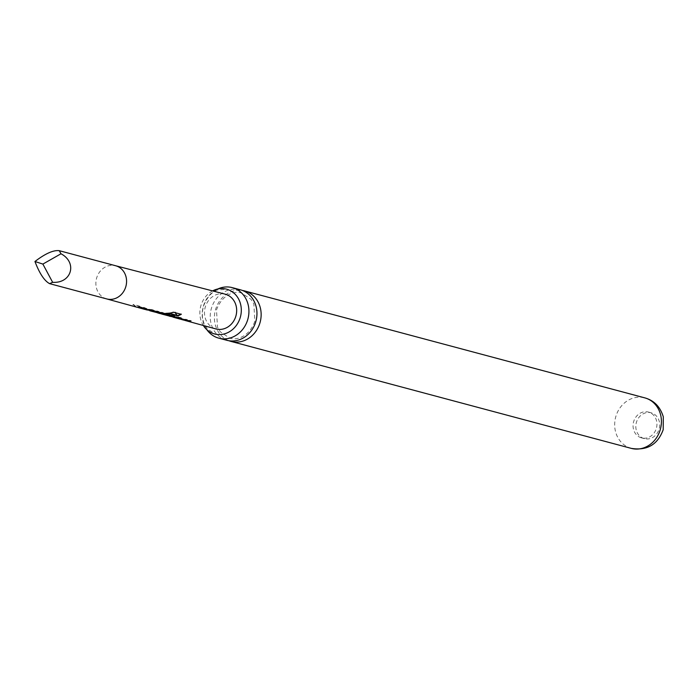 <?xml version="1.0" encoding="UTF-8"?>
<svg xmlns="http://www.w3.org/2000/svg" width="699" height="699" viewBox="0 0 699 699"><rect width="100%" height="100%" fill="white"/><g stroke="black" fill="none" stroke-linecap="round" stroke-linejoin="round"><path stroke-width="0.52" stroke-dasharray="3.5 2.62" d="M175.449 312.06C174.733 313.038 175.571 314.279 177.957 315.799L174.872 312.287L177.983 316.044L175.449 312.06L174.872 312.287M240.342 289.788A26.143 23.163 -75 0 0 211.395 308.399A26.143 23.163 -75 0 0 226.249 340.133M212.592 290.898A23.189 20.542 -75 0 0 200.893 305.673A23.189 20.542 -75 0 0 203.348 325.498M175.772 317.372L181.723 319.155L179.04 318.526L174.558 316.21L167.865 314.585L168.511 314.174L169.411 315.869L171.709 316.787M177.826 317.888L179.529 318.945M179.634 318.578L185.366 319.032L187.175 319.906M187.157 319.53L186.144 319.618M183.584 319.53L181.723 319.155M644.015 438.544A13.36 11.839 105 0 1 636.378 422.493A13.36 11.839 105 0 1 651.215 412.821A13.36 11.839 105 0 1 651.512 412.899A13.36 11.839 105 0 1 659.157 428.95A13.36 11.839 105 0 1 644.312 438.631A13.36 11.839 105 0 1 644.015 438.544M641.263 437.81A13.36 11.839 105 0 1 633.617 421.759A13.36 11.839 105 0 1 648.462 412.078A13.36 11.839 105 0 1 648.759 412.165A13.36 11.839 105 0 1 656.396 428.216A13.36 11.839 105 0 1 641.56 437.889A13.36 11.839 105 0 1 641.263 437.81M215.528 328.845A17.999 15.955 105 0 1 205.218 307.28A17.999 15.955 105 0 1 225.13 294.157M185.139 320.483L180.054 317.722L178.262 317.232L183.348 319.985M181.321 319.434L179.04 318.526M169.682 316.236L162.919 312.995L156.218 311.378L156.864 310.959L157.773 312.671L160.071 313.589M158.044 313.03L152.95 310.242L151.159 309.753L156.253 312.54M150.215 310.88L143.321 307.586L148.424 310.391M146.397 309.832L139.59 306.538L132.845 304.878L133.5 304.467L134.461 306.241L136.803 307.193M138.594 307.682L144.614 309.334M140.822 307.761L136.698 306.957L142.369 308.469M162.054 314.139L168.083 315.791M163.924 314.166L160.211 313.003M228.957 340.754A26.143 23.163 105 0 1 215.572 309.517A26.143 23.163 105 0 1 242.404 290.461M206.878 329.727A26.143 23.163 105 0 1 203.357 306.249A26.143 23.163 105 0 1 217.765 288.993M173.501 317.285L177.677 318.246M187.446 320.579L180.272 317.416L178.262 317.232M178.481 316.927L183.75 319.705L189.193 320.081L191.002 320.955M190.984 320.579L189.971 320.675M179.197 318.185L174.558 316.21M174.776 315.904L168.511 314.174L169.569 315.529L172.111 316.507L177.537 316.883L179.346 317.748M179.328 317.372L178.324 317.468M170.311 316.009L163.138 312.689L156.864 310.959L157.93 312.322L160.473 313.301L168.835 312.969L173.597 311.946L181.277 314.349M166.965 314.943L165.217 314.463L168.695 314.445L173.85 316.236M173.833 315.861L173.964 316.306M160.088 313.353L166.03 314.602L170.128 316.245M152.74 311.029L143.54 307.28L148.826 310.103L155.912 310.933L162.194 313.03M162.177 312.654L162.308 313.108M156.646 312.252L158.437 312.75L153.168 309.937L151.377 309.447L158.28 312.986M148.651 309.919L139.59 306.538M142.526 308.128L145.008 309.054L150.442 309.412L152.242 310.286M152.225 309.91L151.229 310.007M139.809 306.232L133.5 304.467L134.619 305.9L137.196 306.905L142.613 307.263L144.422 308.128M144.405 307.752L143.409 307.857M106.737 298.927L106.694 298.91A17.178 15.221 105 0 1 106.405 298.831A17.178 15.221 105 0 1 96.567 278.254A17.178 15.221 105 0 1 115.562 265.725L115.606 265.742M631.302 448.382A26.143 23.163 105 0 1 630.708 448.216A26.143 23.163 105 0 1 615.758 416.814A26.143 23.163 105 0 1 644.801 397.871L645.535 398.081M254.838 321.374C248.416 338.753 234.427 340.212 229.683 338.063L220.299 331.833L217.459 327.141L216.524 309.832C222.946 292.453 236.935 290.994 241.679 293.143L251.028 299.329L253.859 303.978L254.838 321.374M217.686 334.515L215.222 334.078L207.28 328.862L204.527 324.502C202.055 319.172 201.696 313.117 203.47 306.311C208.678 292.418 216.646 290.286 217.651 289.954L227.166 289.386L229.517 290.234M648.462 412.078L651.215 412.821M641.56 437.889L644.312 438.631M183.75 319.714L185.541 320.203M172.111 316.507L173.902 317.005M160.473 313.309L162.456 313.851M168.485 315.511L170.075 315.948M148.826 310.103L150.617 310.601M137.196 306.905L138.987 307.403M145.008 309.054L146.799 309.543"/><path stroke-width="1.05" d="M226.249 340.133A26.143 23.163 -75 0 0 226.843 340.299A26.143 23.163 -75 0 0 255.782 321.689A26.143 23.163 -75 0 0 240.928 289.954A26.143 23.163 -75 0 0 240.342 289.788L232.304 287.639A26.143 23.163 105 0 1 232.889 287.805A26.143 23.163 105 0 1 247.752 319.539A26.143 23.163 105 0 1 218.804 338.159A26.143 23.163 105 0 1 218.219 337.993A26.143 23.163 105 0 1 206.878 329.727M203.348 325.498A23.189 20.542 -75 0 0 217.686 334.515A23.189 20.542 -75 0 0 240.264 317.46A23.189 20.542 -75 0 0 229.517 290.234A23.189 20.542 -75 0 0 212.592 290.898M106.737 298.927L137.1 307.272L144.422 308.128L138.594 307.682L144.911 309.421L150.46 309.788L152.242 310.286L146.397 309.832L155.929 311.308L162.194 313.03L160.552 313.536L158.044 313.03L160.368 313.676L168.922 313.327L173.745 312.278L181.277 314.349L177.878 315.948L170.783 313.991L162.054 314.139L170.128 316.245L165.156 314.838L168.712 314.821L173.85 316.236L172.207 316.743L169.682 316.236L179.346 317.748L173.798 317.372L179.826 319.024L187.175 319.906L180.726 319.242M183.645 320.081L181.321 319.434M186.144 319.618L183.584 319.53M49.585 283.645L52.643 282.317C71.551 283.584 77.685 262.606 60.996 253.772L59.223 250.679C53.412 249.971 45.313 253.58 34.95 261.496C39.502 273.458 44.378 280.841 49.585 283.645L106.79 298.936A17.178 15.221 105 0 1 106.694 298.91M170.128 316.245L166.965 314.943M115.606 265.742L225.13 294.157A17.999 15.955 105 0 1 225.628 294.296A17.999 15.955 105 0 1 235.912 315.974A17.999 15.955 105 0 1 215.834 328.932L185.139 320.483L191.002 320.955L183.645 320.072M185.139 320.483L184.553 320.291M169.682 316.236L169.184 316.079M158.044 313.03L157.458 312.837M150.215 310.88L158.402 312.986L149.63 310.688M146.397 309.832L145.811 309.64M138.594 307.682L138 307.49M162.054 314.139L161.355 313.903M242.404 290.461A26.143 23.163 105 0 1 244.519 290.906A26.143 23.163 105 0 1 245.104 291.072A26.143 23.163 105 0 1 259.967 322.807A26.143 23.163 105 0 1 231.019 341.418A26.143 23.163 105 0 1 230.434 341.252A26.143 23.163 105 0 1 228.957 340.754M217.765 288.993A26.143 23.163 105 0 1 232.304 287.639M173.501 317.285L172.906 317.093M59.223 250.679L115.658 265.751A17.178 15.221 105 0 1 116.043 265.865A17.178 15.221 105 0 1 125.864 286.494A17.178 15.221 105 0 1 106.79 298.936M60.996 253.772L42.875 264.082L52.643 282.317M42.875 264.082L34.95 261.496M189.971 320.675L187.446 320.579M178.324 317.468L175.772 317.372M181.128 314.026L177.799 315.59L170.705 313.633L170.425 314.034M173.833 315.861L172.207 316.743M172.26 316.359L170.311 316.009M170.355 313.676L163.924 314.166M162.177 312.654L160.552 313.536M158.402 312.986L152.609 311.387M160.613 313.161L158.463 312.75M151.229 310.007L148.651 309.919M143.409 307.857L140.822 307.761M645.387 398.037A26.143 23.163 105 0 1 660.337 429.439A26.143 23.163 105 0 1 631.302 448.382C647.064 450.872 657.689 444.66 663.185 429.736L663.307 416.84C660.302 407.028 654.378 400.78 645.535 398.081L644.801 397.871A26.143 23.163 105 0 1 645.387 398.037M231.019 341.418L631.302 448.382M218.804 338.159L226.843 340.299M244.519 290.906L644.801 397.871"/></g></svg>

